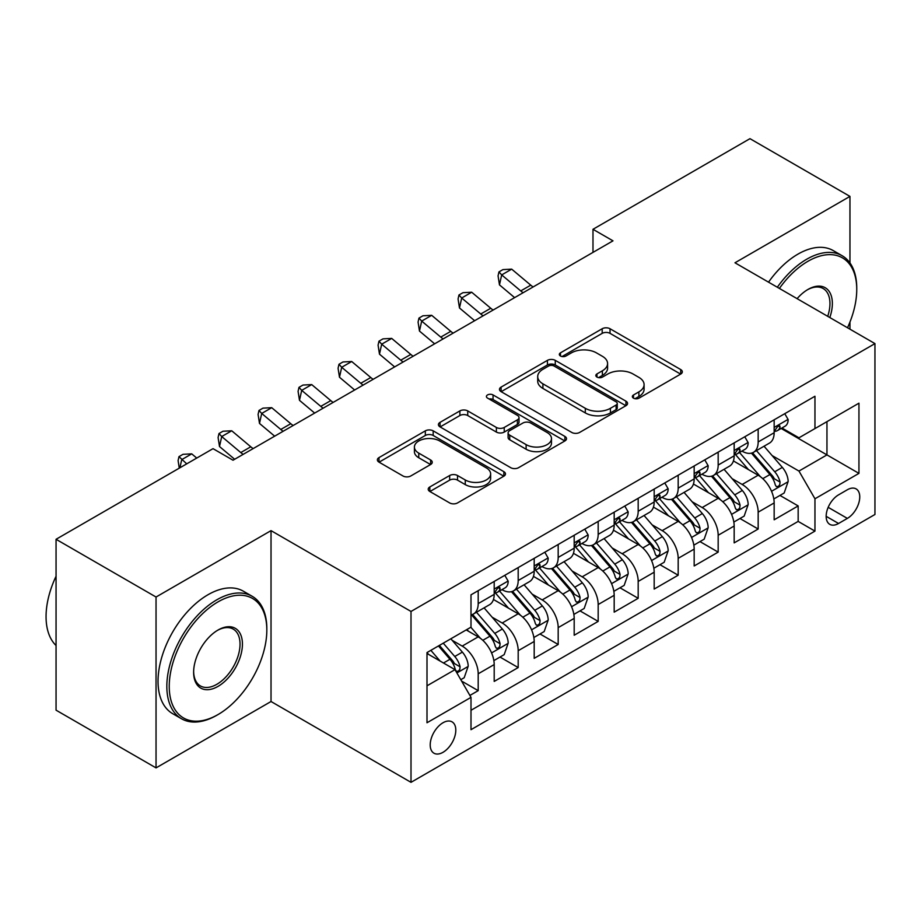 <?xml version="1.0" encoding="UTF-8"?>
<svg xmlns="http://www.w3.org/2000/svg" width="921" height="921" viewBox="0 0 921 921"><rect width="100%" height="100%" fill="white"/><g stroke="black" fill="none" stroke-linecap="round" stroke-linejoin="round"><path stroke-width="1.38" d="M633.487 398.16A3.891 2.245 0 0 0 638.99 398.16L680.7 374.076A5.549 3.2 0 0 0 682.323 371.819A5.549 3.2 0 0 0 680.7 369.551L610.036 328.751A5.549 3.2 0 0 0 602.184 328.751L560.475 352.835A3.891 2.245 0 0 0 559.335 354.424A3.891 2.245 0 0 0 560.475 356.001A3.891 2.245 0 0 0 565.966 356.001L571.365 352.893A17.764 10.258 0 0 1 596.486 352.893L602.38 356.289A17.764 10.258 0 0 1 607.584 363.542A17.764 10.258 0 0 1 602.38 370.795L596.981 373.914A3.891 2.245 0 0 0 595.841 375.492A3.891 2.245 0 0 0 596.981 377.08A3.891 2.245 0 0 0 602.472 377.08L607.872 373.972A17.764 10.258 0 0 1 633.003 373.972L638.886 377.368A17.764 10.258 0 0 1 644.09 384.621A17.764 10.258 0 0 1 638.886 391.874L633.487 394.994A3.891 2.245 0 0 0 632.359 396.571A3.891 2.245 0 0 0 633.487 398.16L633.487 394.994M443.001 752.319A18.098 10.453 120 0 0 454.824 736.363A18.098 10.453 120 0 0 452.05 721.857A18.098 10.453 120 0 0 443.001 722.755A18.098 10.453 120 0 0 431.178 738.711A18.098 10.453 120 0 0 433.952 753.205A18.098 10.453 120 0 0 443.001 752.319M429.842 486.956A5.549 3.2 0 0 0 428.219 489.224A5.549 3.2 0 0 0 429.842 491.492L449.667 502.935A5.549 3.2 0 0 0 457.518 502.935L503.845 476.192A5.549 3.2 0 0 0 505.468 473.924A5.549 3.2 0 0 0 503.845 471.656L433.181 430.855A5.549 3.2 0 0 0 425.329 430.855L379.003 457.599A5.549 3.2 0 0 0 377.38 459.867A5.549 3.2 0 0 0 379.003 462.135L402.949 475.961A5.549 3.2 0 0 0 410.801 475.961L430.625 464.518A5.549 3.2 0 0 0 432.248 462.25A5.549 3.2 0 0 0 430.625 459.982L418.756 453.12A14.851 8.577 0 0 1 414.404 447.065A14.851 8.577 0 0 1 423.568 439.144A14.851 8.577 0 0 1 439.754 440.998L486.276 467.856A14.851 8.577 0 0 1 490.628 473.924A14.851 8.577 0 0 1 481.453 481.844A14.851 8.577 0 0 1 465.266 479.979L457.518 475.512A5.549 3.2 0 0 0 449.667 475.512L429.842 486.956L429.842 491.492M271.027 530.634L156.04 597.027L56.054 539.292L56.054 710.172L156.04 767.895L271.027 701.514L411.008 782.332L411.008 611.452L271.027 530.634L271.027 701.514M849.956 262.922L849.956 196.392L734.97 262.784L874.95 343.602L411.008 611.452M849.956 196.392L749.97 138.668L592.986 229.294L592.986 252.389M56.054 539.292L213.027 448.665L233.025 460.212L612.983 240.841L592.986 229.294M571.757 432.444A5.549 3.2 0 0 0 579.608 432.444L625.935 405.701A5.549 3.2 0 0 0 627.558 403.433A5.549 3.2 0 0 0 625.935 401.165L555.271 360.364A5.549 3.2 0 0 0 547.419 360.364L501.093 387.108A5.549 3.2 0 0 0 499.47 389.376A5.549 3.2 0 0 0 501.093 391.644L571.757 432.444M489.109 399A3.891 2.245 0 0 1 493.046 399.553L493.046 394.936L564.884 436.416A5.549 3.2 0 0 1 566.519 438.672A5.549 3.2 0 0 1 564.884 440.94L518.569 467.684A5.549 3.2 0 0 1 510.718 467.684L440.054 426.895L440.054 422.359A5.549 3.2 0 0 0 438.419 424.627A5.549 3.2 0 0 0 440.054 426.895M440.054 422.359L459.878 410.916A5.549 3.2 0 0 1 467.73 410.916L496.384 427.459A5.549 3.2 0 0 0 504.236 427.459L517.383 419.861A5.549 3.2 0 0 0 519.018 417.593A5.549 3.2 0 0 0 517.383 415.336L487.554 398.102A3.891 2.245 0 0 1 486.415 396.514A3.891 2.245 0 0 1 488.809 394.441A3.891 2.245 0 0 1 493.046 394.936M469.894 695.447L478.195 690.658L461.605 681.08M452.153 640.302L462.204 646.093A22.622 13.067 60 0 1 478.195 673.804L494.197 664.571L494.197 681.425L518.189 667.564L499.999 657.064M492.148 617.208L502.198 622.999A22.622 13.067 60 0 1 518.189 650.71L534.192 641.477L534.192 658.331L558.184 644.481L539.994 633.97M532.154 594.114L542.193 599.916A22.622 13.067 60 0 1 558.184 627.627L574.186 618.382L574.186 635.237L598.178 621.387L579.988 610.876M572.148 571.02L582.187 576.822A22.622 13.067 60 0 1 598.178 604.533L614.18 595.3L614.18 612.154L638.184 598.293L619.983 587.794M612.143 547.937L622.182 553.728A22.622 13.067 60 0 1 638.184 581.439L654.175 572.206L654.175 589.06L678.178 575.211L659.977 564.7M652.137 524.843L662.176 530.634A22.622 13.067 60 0 1 678.178 558.345L694.169 549.112L694.169 565.966L718.173 552.116L699.972 541.606M692.132 501.749L702.17 507.552A22.622 13.067 60 0 1 718.173 535.262L734.164 526.018L734.164 542.883L758.167 529.022L758.167 512.168A22.622 13.067 -120 0 0 742.165 484.458L732.126 478.655M739.966 518.511L758.167 529.022M494.197 664.571A22.622 13.067 -120 0 0 478.195 636.86L466.199 629.929M534.192 641.477A22.622 13.067 -120 0 0 518.189 613.766L493.46 599.49M574.186 618.382A22.622 13.067 -120 0 0 558.184 590.672L533.455 576.396M614.18 595.3A22.622 13.067 -120 0 0 598.178 567.589L573.449 553.302M654.175 572.206A22.622 13.067 -120 0 0 638.184 544.495L613.444 530.208M694.169 549.112A22.622 13.067 -120 0 0 678.178 521.401L653.438 507.126M734.164 526.018A22.622 13.067 -120 0 0 718.173 498.307L693.432 484.032M847.355 489.765L838.559 494.853A17.534 10.119 120 0 0 827.104 510.303A17.534 10.119 120 0 0 829.786 524.348A17.534 10.119 120 0 0 838.559 523.485L847.355 518.396A17.534 10.119 120 0 0 858.809 502.947A17.534 10.119 120 0 0 856.116 488.901A17.534 10.119 120 0 0 847.355 489.765M411.008 782.332L874.95 514.482L874.95 343.602M426.999 685.811L454.997 669.648L470.999 697.358L470.999 729.685L814.958 531.106L814.958 498.779L798.956 471.068L772.12 455.573M470.999 697.358L426.999 722.755L426.999 652.563L470.999 627.155L470.999 594.828L814.958 396.249L814.958 428.576L858.948 403.179L858.948 473.371L814.958 498.779M501.991 589.636L502.198 589.751A22.622 13.067 60 0 0 513.504 590.868L529.506 581.635A22.622 13.067 -120 0 0 534.192 571.273L534.192 558.345M541.985 566.542L542.193 566.657A22.622 13.067 60 0 0 553.498 567.785L569.5 558.54A22.622 13.067 -120 0 0 574.186 548.191L574.186 535.251M581.98 543.448L582.187 543.574A22.622 13.067 60 0 0 593.492 544.691L609.495 535.458A22.622 13.067 -120 0 0 614.18 525.097L614.18 512.168M621.974 520.353L622.182 520.48A22.622 13.067 60 0 0 633.498 521.597L649.489 512.364A22.622 13.067 -120 0 0 654.175 502.003L654.175 489.074M661.969 497.271L662.176 497.386A22.622 13.067 60 0 0 673.493 498.503L689.484 489.27A22.622 13.067 -120 0 0 694.169 478.92L694.169 465.98M701.963 474.177L702.17 474.292A22.622 13.067 60 0 0 713.487 475.42L729.478 466.176A22.622 13.067 -120 0 0 734.164 455.826L734.164 442.897M470.999 710.287L798.162 521.401L798.162 505.928L774.158 519.789L774.158 502.935A22.622 13.067 -120 0 0 758.167 475.224L733.427 460.937M741.958 451.083L742.165 451.209A22.622 13.067 -120 0 0 753.482 452.326A22.622 13.067 -120 0 0 758.167 441.965L758.167 429.036M753.482 452.326L769.472 443.093A22.622 13.067 -120 0 0 774.158 432.732L774.158 419.803M478.195 590.672L478.195 603.6A22.622 13.067 60 0 1 473.509 613.962A22.622 13.067 60 0 1 470.999 614.883M473.509 613.962L489.512 604.729A22.622 13.067 -120 0 0 494.197 594.367L494.197 581.439M518.189 567.589L518.189 580.518A22.622 13.067 60 0 1 513.504 590.868M558.184 544.495L558.184 557.424A22.622 13.067 60 0 1 553.498 567.785M598.178 521.401L598.178 534.33A22.622 13.067 60 0 1 593.492 544.691M638.184 498.307L638.184 511.247A22.622 13.067 60 0 1 633.498 521.597M678.178 475.224L678.178 488.153A22.622 13.067 60 0 1 673.493 498.503M718.173 452.13L718.173 465.059A22.622 13.067 60 0 1 713.487 475.42M718.173 535.262L718.173 552.116M678.178 558.345L678.178 575.211M638.184 581.439L638.184 598.293M598.178 604.533L598.178 621.387M558.184 627.627L558.184 644.481M518.189 650.71L518.189 667.564M478.195 673.804L478.195 690.658M454.997 669.648L426.999 653.484M798.956 471.068L826.954 454.905L826.954 421.645L858.948 403.179M781.146 428.461L858.948 473.371M781.952 427.989L798.956 437.809L814.958 428.576M849.956 329.165L849.956 322.062M156.04 597.027L156.04 767.895M779.96 495.429L798.162 505.928M798.162 521.401L814.958 531.106M635.041 398.712L638.886 396.49A17.764 10.258 0 0 0 644.09 389.238L644.09 384.621M607.584 363.542L607.584 368.158A17.764 10.258 0 0 1 602.38 375.411L598.535 377.633M680.631 374.122L610.036 333.367A5.549 3.2 0 0 0 602.184 333.367L562.029 356.554M625.866 405.747L555.271 364.981A5.549 3.2 0 0 0 547.419 364.981L501.174 391.69M616.114 405.021A3.891 2.245 0 0 0 617.254 403.433A3.891 2.245 0 0 0 616.114 401.844L554.097 366.04A3.891 2.245 0 0 0 548.594 366.04L542.906 369.321A17.764 10.258 0 0 0 537.703 376.574A17.764 10.258 0 0 0 542.906 383.827L585.307 408.302A17.764 10.258 0 0 0 610.427 408.302L616.114 405.021L616.114 409.638A3.891 2.245 0 0 0 617.254 408.049L617.254 403.433M537.703 376.574L537.703 381.19A17.764 10.258 0 0 0 542.906 388.443L542.906 383.827M616.114 409.638L610.427 412.919A17.764 10.258 0 0 1 585.307 412.919L542.906 388.443M440.123 426.93L459.878 415.532L459.878 410.916M519.018 417.593L519.018 422.221A5.549 3.2 0 0 1 517.383 424.477L504.236 432.076A5.549 3.2 0 0 1 496.384 432.076L467.73 415.532A5.549 3.2 0 0 0 459.878 415.532M493.046 399.553L564.815 440.986M526.121 444.624A14.851 8.577 0 0 0 542.308 446.489A14.851 8.577 0 0 0 551.472 438.569A14.851 8.577 0 0 0 547.12 432.502L530.738 423.038A5.549 3.2 0 0 0 522.886 423.038L509.727 430.625A5.549 3.2 0 0 0 508.104 432.893A5.549 3.2 0 0 0 509.727 435.161L526.121 444.624L526.121 449.241A14.851 8.577 0 0 0 542.308 451.106A14.851 8.577 0 0 0 551.472 443.185L551.472 438.569M508.104 432.893L508.104 437.521A5.549 3.2 0 0 0 509.727 439.778L509.727 435.161M526.121 449.241L509.727 439.778M490.628 473.924L490.628 478.54A14.851 8.577 0 0 1 481.453 486.461A14.851 8.577 0 0 1 465.266 484.607L457.518 480.129A5.549 3.2 0 0 0 449.667 480.129L429.911 491.526M414.404 447.065L414.404 451.681A14.851 8.577 0 0 0 418.756 457.749L418.756 453.12M430.556 464.552L418.756 457.749M503.764 476.226L433.181 435.472A5.549 3.2 0 0 0 425.329 435.472L379.072 462.181M773.824 498.963L784.162 493L788.157 481.453A14.989 8.657 -120 0 0 782.32 467.384L764.05 446.225M760.389 476.687L739.505 452.499M748.497 469.641L736.386 455.607A35.919 20.734 -120 0 0 735.269 454.352M751.444 453.144L769.921 474.534A14.989 8.657 60 0 1 775.263 484.86L776.357 486.645L778.383 486.357L779.742 484.711L780.064 482.097A14.989 8.657 -120 0 0 774.722 471.771L756.452 450.611M752.526 452.787L772.385 475.789A7.633 4.409 60 0 1 774.308 478.77L780.064 482.097M784.761 413.679L788.157 419.573A14.989 8.657 60 0 1 785.06 426.204L777.462 430.591A14.989 8.657 -120 0 0 780.064 427.137L779.753 425.801L777.877 426.181L775.263 429.911A14.989 8.657 60 0 1 774.158 432.041M774.665 431.293L774.722 431.293A14.989 8.657 -120 0 0 777.462 430.591M523.105 292.74A28.286 16.325 60 0 1 520.745 290.932L501.692 274.907L499.47 284.877L514.632 297.633M533.098 286.961A28.286 16.325 60 0 1 530.749 285.153L511.685 269.139L501.692 274.907L498.952 271.902L502.947 269.6L511.685 269.139M499.47 284.877L498.065 275.897L498.952 271.902M847.516 327.761A69.006 39.845 120 0 0 856.749 289.459A69.006 39.845 120 0 0 807.959 261.276A69.006 39.845 120 0 0 779.396 288.434M777.336 287.248A70.698 40.823 -60 0 1 806.761 259.204A70.698 40.823 -60 0 1 842.105 255.704A70.698 40.823 -60 0 1 856.749 288.066L856.749 289.459M797.102 298.657A34.503 19.917 -60 0 1 807.959 289.459A34.503 19.917 -60 0 1 807.959 289.447A34.503 19.917 -60 0 1 829.809 317.538M768.54 282.16A70.698 40.823 -60 0 1 797.954 254.127A70.698 40.823 -60 0 1 833.309 250.627L842.105 255.704M827.714 316.329A32.811 18.938 120 0 0 823.155 288.526A32.811 18.938 120 0 0 807.349 289.816M216.826 715.249L218.035 714.558A69.006 39.845 120 0 0 218.035 714.558A69.006 39.845 120 0 0 266.825 630.045A69.006 39.845 120 0 0 218.024 601.874A69.006 39.845 120 0 0 169.234 686.387A69.006 39.845 120 0 0 218.024 714.558L216.826 715.249A70.698 40.823 -60 0 1 181.483 718.748A70.698 40.823 -60 0 1 170.638 662.095A70.698 40.823 -60 0 1 216.826 599.801A70.698 40.823 -60 0 1 252.181 596.29A70.698 40.823 -60 0 1 266.825 628.663L266.825 630.045M218.024 686.387A34.503 19.917 -60 0 1 193.629 672.307A34.503 19.917 -60 0 1 218.024 630.045L218.024 630.045A34.503 19.917 -60 0 1 242.43 644.136A34.503 19.917 -60 0 1 218.024 686.387M193.64 671.593A32.811 18.938 120 0 0 200.421 685.938A32.811 18.938 120 0 0 216.826 684.315A32.811 18.938 120 0 0 238.263 655.407A32.811 18.938 120 0 0 233.232 629.112A32.811 18.938 120 0 0 217.425 630.401M181.483 718.748L172.676 713.671A70.698 40.823 -60 0 1 161.843 657.018A70.698 40.823 -60 0 1 208.031 594.713A70.698 40.823 -60 0 1 243.386 591.213L252.181 596.29M56.054 645.517A70.698 40.823 -60 0 1 56.054 576.247M733.83 522.057L744.168 516.094L748.163 504.547A14.989 8.657 -120 0 0 742.326 490.467L724.056 469.319M720.395 499.769L699.511 475.593M708.502 492.735L696.38 478.701A35.919 20.734 -120 0 0 695.274 477.446M711.449 476.226L729.927 497.628A14.989 8.657 60 0 1 735.269 507.955L736.363 509.727L738.389 509.451L739.747 507.805L740.07 505.18A14.989 8.657 -120 0 0 734.728 494.865L716.457 473.705M712.532 475.881L732.391 498.871A7.633 4.409 60 0 1 734.313 501.864L740.07 505.18M693.835 545.151L704.174 539.188L708.168 527.641A14.989 8.657 -120 0 0 702.332 513.561L684.061 492.401M680.4 522.863L659.517 498.687M668.508 515.829L656.385 501.795A35.919 20.734 -120 0 0 655.28 500.54M671.455 499.32L689.933 520.722A14.989 8.657 60 0 1 695.274 531.049L696.368 532.822L698.394 532.534L699.753 530.887L700.075 528.274A14.989 8.657 -120 0 0 694.733 517.947L676.463 496.787M672.537 498.975L692.396 521.965A7.633 4.409 60 0 1 694.319 524.958L700.075 528.274M653.841 568.245L664.179 562.27L668.174 550.723A14.989 8.657 -120 0 0 662.337 536.655L644.067 515.495M640.406 545.957L619.511 521.77M628.513 538.912L616.391 524.878A35.919 20.734 -120 0 0 615.286 523.635M631.449 522.414L649.938 543.816A14.989 8.657 60 0 1 655.28 554.143L656.374 555.916L658.4 555.628L659.758 553.981L660.081 551.368A14.989 8.657 -120 0 0 654.739 541.041L636.469 519.881M632.543 522.057L652.402 545.059A7.633 4.409 60 0 1 654.324 548.041L660.081 551.368M613.847 591.328L624.185 585.365L628.18 573.818A14.989 8.657 -120 0 0 622.343 559.749L604.072 538.589M600.411 569.051L579.516 544.864M588.519 562.006L576.396 547.972A35.919 20.734 -120 0 0 575.291 546.717M591.455 545.508L609.944 566.899A14.989 8.657 60 0 1 615.286 577.225L616.379 579.01L618.405 578.722L619.764 577.076L620.086 574.462A14.989 8.657 -120 0 0 614.744 564.136L596.463 542.976M592.548 545.151L612.407 568.153A7.633 4.409 60 0 1 614.33 571.135L620.086 574.462M744.767 436.773L748.163 442.656A14.989 8.657 60 0 1 745.066 449.287L737.456 453.685A14.989 8.657 -120 0 0 740.07 450.231L739.759 448.895L737.882 449.275L735.269 452.994A14.989 8.657 60 0 1 734.164 455.135M734.67 454.387L734.728 454.387A14.989 8.657 -120 0 0 737.456 453.685M483.111 315.834A28.286 16.325 60 0 1 480.75 314.015L461.697 298.001L459.475 307.971L474.637 320.715M493.103 310.055A28.286 16.325 60 0 1 490.755 308.247L471.69 292.222L461.697 298.001L458.957 294.996L462.952 292.694L471.69 292.222M459.475 307.971L458.071 298.991L458.957 294.996M704.772 459.867L708.168 465.75A14.989 8.657 60 0 1 705.06 472.381L697.462 476.767A14.989 8.657 -120 0 0 700.075 473.313L699.764 471.989L697.888 472.358L695.274 476.088A14.989 8.657 60 0 1 694.169 478.218M694.676 477.469L694.733 477.469A14.989 8.657 -120 0 0 697.462 476.767M443.116 338.916A28.286 16.325 60 0 1 440.756 337.109L421.691 321.084L419.469 331.065L434.643 343.809M453.109 333.149A28.286 16.325 60 0 1 450.76 331.341L431.696 315.316L421.691 321.084L418.963 318.09L422.958 315.776L431.696 315.316M419.469 331.065L418.076 322.074L418.963 318.09M664.778 482.949L668.174 488.844A14.989 8.657 60 0 1 665.066 495.475L657.467 499.861A14.989 8.657 -120 0 0 660.081 496.407L659.77 495.084L657.893 495.452L655.28 499.182A14.989 8.657 60 0 1 654.175 501.312M654.681 500.564L654.739 500.564A14.989 8.657 -120 0 0 657.467 499.861M403.11 362.011A28.286 16.325 60 0 1 400.762 360.203L381.697 344.178L379.475 354.159L394.649 366.903M413.115 356.243A28.286 16.325 60 0 1 410.766 354.424L391.701 338.41L381.697 344.178L378.968 341.184L382.963 338.87L391.701 338.41M379.475 354.159L378.082 345.168L378.968 341.184M624.783 506.043L628.18 511.938A14.989 8.657 60 0 1 625.071 518.569L617.473 522.955A14.989 8.657 -120 0 0 620.086 519.502L619.775 518.166L617.899 518.546L615.286 522.276A14.989 8.657 60 0 1 614.18 524.406M614.687 523.658L614.744 523.658A14.989 8.657 -120 0 0 617.473 522.955M363.116 385.105A28.286 16.325 60 0 1 360.767 383.297L341.703 367.272L339.481 377.242L354.654 389.997M373.12 379.325A28.286 16.325 60 0 1 370.772 377.518L351.707 361.504L341.703 367.272L338.974 364.267L342.969 361.965L351.707 361.504M339.481 377.242L338.076 368.262L338.974 364.267M573.852 614.422L584.19 608.459L588.185 596.912A14.989 8.657 -120 0 0 582.348 582.832L564.078 561.683M560.405 592.134L539.522 567.958M548.525 585.1L536.402 571.066A35.919 20.734 -120 0 0 535.285 569.811M551.46 568.591L569.949 589.993A14.989 8.657 60 0 1 575.291 600.319L576.385 602.092L578.411 601.816L579.758 600.158L580.092 597.545A14.989 8.657 -120 0 0 574.75 587.218L556.468 566.07M552.554 568.245L572.413 591.236A7.633 4.409 60 0 1 574.336 594.229L580.092 597.545M584.789 529.138L588.185 535.02A14.989 8.657 60 0 1 585.077 541.652L577.479 546.049A14.989 8.657 -120 0 0 580.092 542.596L579.781 541.26L577.904 541.64L575.291 545.359A14.989 8.657 60 0 1 574.186 547.5M574.681 546.752L574.75 546.752A14.989 8.657 -120 0 0 577.479 546.049M323.121 408.187A28.286 16.325 60 0 1 320.773 406.38L301.708 390.366L299.486 400.336L314.66 413.08M333.126 402.419A28.286 16.325 60 0 1 330.777 400.612L311.712 384.587L301.708 390.366L298.98 387.361L302.974 385.059L311.712 384.587M299.486 400.336L298.082 391.356L298.98 387.361M533.858 637.516L544.184 631.553L548.191 620.006A14.989 8.657 -120 0 0 542.354 605.926L524.072 584.766M520.411 615.228L499.527 591.052M508.53 608.194L496.407 594.149A35.919 20.734 -120 0 0 495.291 592.905M511.466 591.685L529.955 613.087A14.989 8.657 60 0 1 535.297 623.413L536.39 625.186L538.417 624.899L539.764 623.252L540.097 620.639A14.989 8.657 -120 0 0 534.756 610.312L516.474 589.152M512.56 591.34L532.419 614.33A7.633 4.409 60 0 1 534.341 617.312L540.097 620.639M544.795 552.232L548.191 558.114A14.989 8.657 60 0 1 545.082 564.746L537.484 569.132A14.989 8.657 -120 0 0 540.097 565.678L539.775 564.354L537.91 564.723L535.297 568.453A14.989 8.657 60 0 1 534.192 570.583M534.687 569.834L534.756 569.834A14.989 8.657 -120 0 0 537.484 569.132M283.127 431.281A28.286 16.325 60 0 1 280.778 429.474L261.714 413.448L259.492 423.43L274.665 436.174M293.131 425.514A28.286 16.325 60 0 1 290.771 423.706L271.718 407.681L261.714 413.448L258.985 410.455L262.98 408.141L271.718 407.681M259.492 423.43L258.087 414.438L258.985 410.455M493.863 660.61L504.19 654.635L508.196 643.088A14.989 8.657 -120 0 0 502.359 629.02L484.078 607.86M480.417 638.322L470.85 627.247M468.536 631.276L466.982 629.48M471.471 614.779L489.96 636.181A14.989 8.657 60 0 1 495.302 646.496L496.396 648.28L498.422 647.993L499.769 646.346L500.103 643.733A14.989 8.657 -120 0 0 494.761 633.406L476.479 612.246M472.565 614.422L492.424 637.424A7.633 4.409 60 0 1 494.347 640.406L500.103 643.733M504.8 575.314L508.196 581.209A14.989 8.657 60 0 1 505.088 587.84L497.49 592.226A14.989 8.657 -120 0 0 500.103 588.772L499.781 587.448L497.916 587.817L495.302 591.547A14.989 8.657 60 0 1 494.197 593.677M494.692 592.928L494.761 592.928A14.989 8.657 -120 0 0 497.49 592.226M243.132 454.375A28.286 16.325 60 0 1 240.784 452.568L221.719 436.542L219.497 446.524L234.659 459.268M253.137 448.596A28.286 16.325 60 0 1 250.777 446.789L231.724 430.775L221.719 436.542L218.979 433.549L222.986 431.235L231.724 430.775M219.497 446.524L218.093 437.533L218.979 433.549M460.799 679.686L464.196 677.729L468.202 666.182A14.989 8.657 -120 0 0 462.365 652.114L450.853 638.794M440.111 661.059L430.855 650.33M428.541 654.37L426.999 652.586M438.454 645.943L449.966 659.263A14.989 8.657 60 0 1 455.308 669.59L456.402 671.374L458.416 671.087L459.775 669.44L460.109 666.827A14.989 8.657 -120 0 0 454.767 656.5L443.254 643.18M439.386 645.414L452.43 660.507A7.633 4.409 60 0 1 454.352 663.5L460.109 666.827M196.737 458.071L191.729 453.857L181.725 459.637L179.906 467.787M186.733 463.85L178.985 456.632L182.991 454.329L191.729 453.857M179.273 468.156L178.098 460.627L178.985 456.632M462.204 646.093L478.195 636.86M502.198 622.999L518.189 613.766M542.193 599.916L558.184 590.672M582.187 576.822L598.178 567.589M622.182 553.728L638.184 544.495M662.176 530.634L678.178 521.401M702.17 507.552L718.173 498.307M742.165 484.458L758.167 475.224M758.167 441.965L774.158 432.732M478.195 603.6L494.197 594.367M518.189 580.518L534.192 571.273M558.184 557.424L574.186 548.191M598.178 534.33L614.18 525.097M638.184 511.247L654.175 502.003M678.178 488.153L694.169 478.92M718.173 465.059L734.164 455.826M758.167 512.168L774.158 502.935M828.175 507.333L847.355 518.396M826.16 516.324L838.559 523.485M638.886 396.49L638.886 391.874M596.981 377.08L596.981 373.914M602.38 375.411L602.38 370.795M560.475 356.001L560.475 352.835M602.184 333.367L602.184 328.751M610.036 333.367L610.036 328.751M680.7 374.076L680.7 369.551M501.093 391.644L501.093 387.108M547.419 364.981L547.419 360.364M555.271 364.981L555.271 360.364M625.935 405.701L625.935 401.165M585.307 412.919L585.307 408.302M610.427 412.919L610.427 408.302M467.73 415.532L467.73 410.916M496.384 432.076L496.384 427.459M504.236 432.076L504.236 427.459M517.383 424.477L517.383 419.861M564.884 440.94L564.884 436.416M449.667 480.129L449.667 475.512M457.518 480.129L457.518 475.512M465.266 484.607L465.266 479.979M430.625 464.518L430.625 459.982M379.003 462.135L379.003 457.599M425.329 435.472L425.329 430.855M433.181 435.472L433.181 430.855M503.845 476.192L503.845 471.656M771.545 491.284L788.065 481.741M774.722 471.771L782.32 467.384M762.772 478.667L769.921 474.534M788.065 419.4L774.158 427.425M520.745 290.932L530.749 285.153M778.13 426.02L780.064 427.137M731.55 514.379L748.071 504.835M734.728 494.865L742.326 490.467M722.778 501.761L729.927 497.628M691.544 537.461L708.065 527.929M694.733 517.947L702.332 513.561M682.783 524.843L689.933 520.722M651.55 560.555L668.07 551.023M654.739 541.041L662.337 536.655M642.789 547.937L649.938 543.816M611.556 583.649L628.076 574.105M614.744 564.136L622.343 559.749M602.795 571.032L609.944 566.899M748.071 442.483L734.164 450.507M480.75 314.015L490.755 308.247M738.135 449.114L740.07 450.231M708.065 465.577L694.169 473.601M440.756 337.109L450.76 331.341M698.141 472.197L700.075 473.313M668.07 488.671L654.175 496.695M400.762 360.203L410.766 354.424M658.147 495.291L660.081 496.407M628.076 511.765L614.18 519.789M360.767 383.297L370.772 377.518M618.152 518.385L620.086 519.502M571.561 606.732L588.082 597.199M574.75 587.218L582.348 582.832M562.8 594.126L569.949 589.993M588.082 534.848L574.186 542.872M320.773 406.38L330.777 400.612M578.158 541.479L580.092 542.596M531.567 629.826L548.087 620.293M534.756 610.312L542.354 605.926M522.806 617.208L529.955 613.087M548.087 557.942L534.192 565.966M280.778 429.474L290.771 423.706M538.163 564.561L540.097 565.678M491.572 652.92L508.093 643.376M494.761 633.406L502.359 629.02M482.811 640.302L489.96 636.181M508.093 581.036L494.197 589.06M240.784 452.568L250.777 446.789M498.169 587.656L500.103 588.772M456.897 672.94L468.098 666.47M454.767 656.5L462.365 652.114M443.496 663.005L449.966 659.263"/></g></svg>
